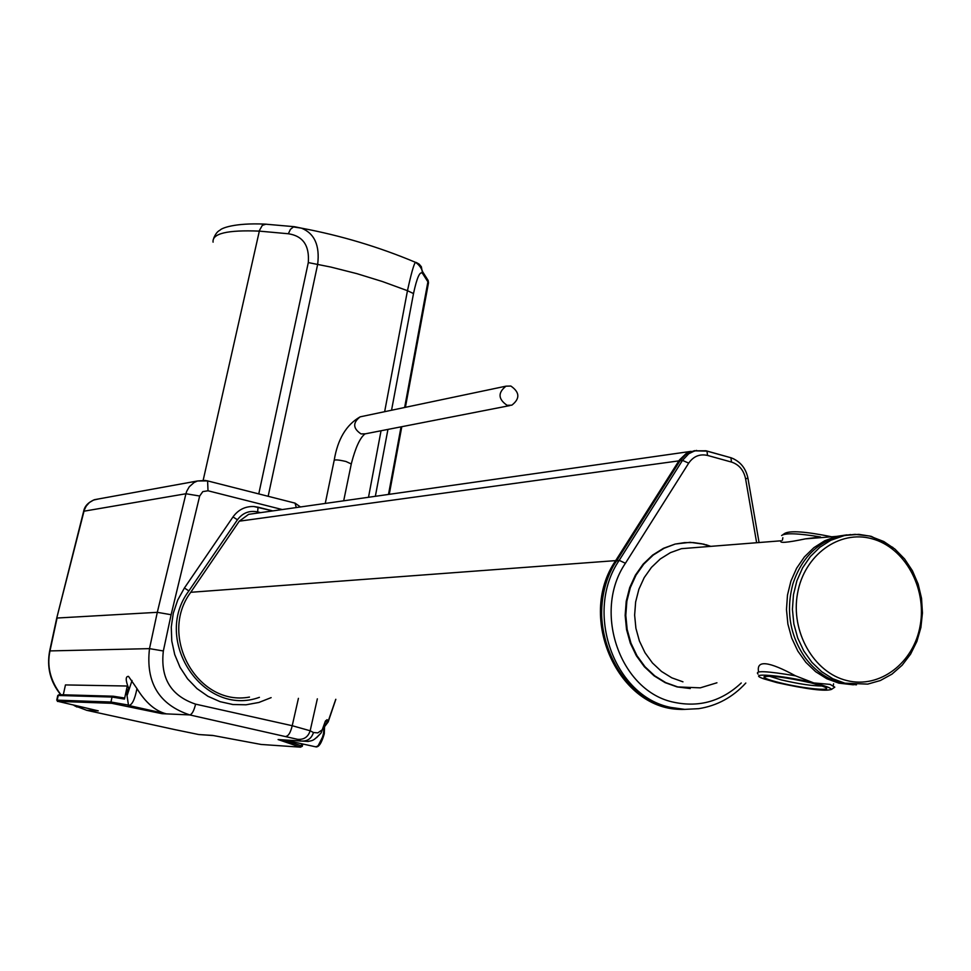 <?xml version="1.0" encoding="UTF-8"?>
<svg xmlns="http://www.w3.org/2000/svg" width="971" height="971" viewBox="0 0 971 971"><rect width="100%" height="100%" fill="white"/><g stroke="black" fill="none" stroke-linecap="round" stroke-linejoin="round"><path stroke-width="1.46" d="M779.422 682.637C769.53 680.161 764.359 678.268 763.934 676.969C769.348 675.173 785.09 677.151 811.173 682.904L821.733 685.939C839.636 691.983 805.42 689.228 779.422 682.637M769.068 676.132L781.315 679.918C798.817 683.948 812.351 685.975 821.903 685.999M850.693 534.572L839.563 536.15C816.854 542.583 801.293 558.519 792.882 583.959C785.745 611.002 789.933 635.702 805.42 658.083C815.264 671.07 827.389 679.433 841.796 683.171L856.458 684.834M853.388 684.81L838.798 683.147L826.794 678.729L815.676 671.726L805.894 662.368L797.798 651.019L791.729 638.105L787.894 624.098L786.474 609.557L787.493 595.029L790.928 581.071L796.633 568.217L804.376 556.941L813.88 547.668L824.755 540.738L836.589 536.393L847.003 534.851M507.056 405.295L511.802 405.198C520.153 398.668 519.837 392.284 510.867 386.045L505.988 386.167C497.735 392.745 498.099 399.13 507.056 405.295M324.205 733.76L324.557 724.354L325.661 720.725M316.582 737.657L321.122 732.947L325.285 721.332M758.485 671.847L758.533 671.544C756.385 659.843 768.716 661.275 795.54 675.84L813.783 682.929L830.144 684.397L834.781 687.152L833.579 687.99M716.938 682.783L700.273 687.844L677.758 686.934L665.79 682.649L654.733 675.84L644.999 666.749L636.976 655.716L630.956 643.154L627.181 629.536L625.797 615.383L626.853 601.243L630.313 587.649L636.029 575.111L643.785 564.115L653.265 555.048L664.128 548.251L675.294 544.015L663.484 548.299L652.621 555.096L643.142 564.151L635.386 575.16L629.669 587.686L626.222 601.28L625.154 615.408L626.538 629.548L630.313 643.166L636.333 655.716L644.356 666.749L654.09 675.828L665.135 682.637L677.103 686.922L690.247 688.536M63.297 694.787L65.458 684.931L127.274 686.024L128.682 688.354C125.477 680.27 125.429 676.277 128.512 676.386L136.96 688.585C145.626 702.725 155.457 711.148 166.454 713.891L129.325 705.626M282.258 509.557L208.012 490.78L202.805 491.605L199.674 496.023L171.114 614.716L157.302 612.325L57.071 618.029L50.031 650.704C46.657 666.045 50.286 680.72 60.93 694.714M74.172 705.553L86.807 710.335L174.27 729.5L198.8 734.549L212.952 735.533M136.96 688.585C134.763 699.763 131.947 705.383 128.512 705.456L126.558 692.432L128.682 688.354M124.47 699.059L112.029 697.057L113.279 696.219L124.349 697.979L124.47 699.059L127.274 686.024M325.285 721.283L327.057 719.657L328.162 721.307L335.76 699.302M324.132 724.815L323.489 733.566C321.17 742.803 318.354 747.172 315.053 746.687L284.382 739.963L300.949 741.067M198.8 734.549L212.637 735.423L261.102 744.454L300.33 747.148L278.107 739.562L284.77 740.448L301.301 745.777L301.726 743.737M324.884 725.653L328.162 721.307L324.921 726.138M154.11 711.112L162.036 713.685L111.738 703.307L57.944 701.365L98.253 710.845L86.54 710.274M321.122 732.947C313.063 741.249 313.184 740.278 308.135 741.456L300.828 740.994C307.224 741.577 311.436 738.761 313.463 732.535L317.796 732.874L322.469 729.67M694.593 450.653L686.084 453.627L679.506 459.89L615.675 560.619C576.058 617.75 618.976 711.488 683.026 709.34M253.055 513.708L248.649 514.339L239.267 521.184L190.741 592.298C157.812 636.175 197.793 706.803 249.486 697.081M184.393 588.013L177.717 600.042L173.287 613.187L171.272 626.999L171.758 640.969L174.719 654.588L180.06 667.368L187.573 678.85L196.979 688.609L207.952 696.304L220.077 701.669L232.906 704.533L246.003 704.8L258.893 702.47L271.127 697.639L258.893 702.458L246.015 704.788L232.919 704.521L220.077 701.669L207.952 696.292L196.992 688.597L187.585 678.838L180.072 667.368L174.731 654.588L171.77 640.969L171.284 626.999L173.299 613.187L177.729 600.042L184.405 588.013L233.004 516.924L184.393 588.013L188.884 590.902C151.682 640.217 203.631 717.678 259.415 697.336M258.043 507.178L253.856 506.522C245.214 506.243 238.259 509.714 232.991 516.924C238.271 509.714 245.226 506.243 253.868 506.522L272.79 510.904L258.043 507.178L257.643 511.911C249.389 510.248 242.653 512.87 237.434 519.776L188.884 590.902M98.629 498.936L93.483 500.077L89.381 502.553L86.225 506.097L83.615 511.462L56.743 618.066M278.107 739.562L300.828 740.994L297.454 739.295L189.746 714.923C159.013 704.643 145.589 682.552 149.498 648.64L157.302 612.325L185.934 493.754L84.004 511.195L56.719 618.187M427.458 288.436L428.502 282.792L422.506 273.361C419.921 270.885 416.923 277.621 413.5 293.57L407.468 290.693C411.049 274.247 413.682 264.78 415.37 262.279L416.583 262.947M258.772 493.899L308.293 262.583C309.603 245.566 302.964 235.965 288.351 233.756L290.414 229.374L293.4 226.947L301.435 228.149C314.531 233.441 319.932 245.493 317.675 264.27L268.154 496.29M171.114 614.716L163.346 650.971C160.227 678.134 170.969 695.855 195.596 704.145L292.222 725.713L310.162 730.775L313.463 732.535M308.293 262.583L330.832 267.061L356.843 273.64L382.404 281.529L407.468 290.693L384.65 411.692M422.506 273.361L421.365 266.77L419.169 264.136L416.171 262.425M260.556 512.639L257.643 511.911M781.643 535.507C785.26 532.824 798.211 533.31 820.495 536.951L805.335 538.869C786.874 542.728 778.815 543.359 781.133 540.786L681.448 548.676L670.427 552.645L660.304 558.944L651.456 567.38L644.21 577.611L638.869 589.288L635.641 601.947L634.633 615.116L635.908 628.298L639.404 640.994L644.999 652.706L652.463 662.987L661.518 671.471L671.811 677.831L682.953 681.824M698.185 547.353L681.448 548.676M132.032 680.477L127.31 694.933M326.851 722.218L325.698 720.676M758.072 674.117C754.346 670.427 766.835 670.997 795.54 675.84M813.783 682.929C783.087 675.148 743.92 672.114 764.116 678.935L776.934 682.625C807.071 689.276 825.253 691.534 831.492 689.41C830.945 687.929 825.034 685.769 813.783 682.929M782.966 534.62L784.896 533.322C790.418 530.445 806.015 531.586 831.686 536.781M325.261 503.427L334.158 460.448C334.837 459.489 338.77 459.829 345.967 461.492L351.284 463.968M361.831 416.498L360.132 416.85C352.607 422.761 352.898 428.454 361.042 433.916L365.375 433.819L509.909 405.575M846.882 680.562C879.872 688.997 913.99 662.805 920.241 625.178C926.965 587.673 904.596 547.377 871.958 538.759C839.405 529.583 804.243 554.927 797.555 593.305C790.37 631.563 813.783 672.709 846.882 680.562M871.4 536.417L892.895 547.438M839.563 536.15L855.063 534.341L869.518 536.004L883.78 541.515L894.934 549.088L904.596 558.956L912.424 570.754L918.141 584.032L921.528 598.282L922.45 612.968L920.884 627.533L916.879 641.43L910.58 654.151L902.18 665.184L891.997 674.105L880.357 680.525L867.734 684.106L844.904 683.196L832.863 678.765L821.721 671.738L811.902 662.343L803.794 650.958L797.701 637.983L793.853 623.94L792.421 609.339L793.453 594.762L796.888 580.755L802.604 567.841L810.372 556.529L819.9 547.219L830.8 540.264L844.661 535.458L858.813 534.353L870.902 536.271M324.205 733.809L318.172 745.679M745.813 683.038C732.789 697.239 717.071 705.783 698.683 708.672L684.749 709.376L670.84 707.422C613.927 696.425 583.972 611.791 619.207 560.352L616.561 560.995M756.64 542.716L745.582 478.764C743.725 470.134 739.028 464.575 731.491 462.062L707.531 455.435C699.775 453.712 693.5 456.273 688.694 463.143L625.421 563.265C592.164 611.912 620.445 691.886 674.238 702.336C699.472 707.592 721.817 701.147 741.249 682.989M625.421 563.265L619.207 560.352L682.492 460.375L680.064 460.703L616.852 560.534C577.029 617.932 620.53 712.095 684.858 709.376M705.783 544.646L710.784 546.357M288.351 233.756L259.318 231.122C227.396 229.824 211.981 233.501 213.074 242.155M203.194 480.184L259.512 230.321L262.34 225.333L266.103 224.143M195.596 704.145C193.969 710.772 192.027 714.365 189.746 714.923L162.036 713.685M60.748 694.714C50.298 681.945 46.608 667.344 49.667 650.922L149.498 648.64L163.346 650.971M111.738 703.307L110.961 702.021L112.029 697.057L58.224 695.467L57.204 700.152L110.961 702.021L128.038 705.007M317.347 698.829L310.162 730.775C308.123 737.038 303.887 739.878 297.454 739.295M678.85 460.873L239.267 521.184M615.675 560.619L190.741 592.298M286.19 736.297C288.63 735.787 290.632 732.255 292.222 725.713L298.425 698.343M199.674 496.023L185.934 493.754L186.723 491.253L189.284 486.762L194.03 482.551L197.465 480.985L205.561 480.439M405.393 407.335L428.502 282.792L428.15 280.473L404.64 407.492M401.047 426.852L388.497 494.433M368.507 497.273L381.045 430.76M413.5 293.57L391.544 410.248M387.939 429.413L375.352 496.302M296.301 507.554L295.026 503.124L294.14 502.893M208.012 490.78L207.6 480.9L206.799 480.681M57.762 695.491L59.073 694.666L112.903 696.207M232.991 516.924L237.434 519.776M679.736 461.213L682.916 457.025L687.298 453.445L696.632 450.41M730.835 457.681L733.87 458.931M688.694 463.143L682.492 460.375L688.791 453.724L694.775 450.835L705.868 450.787M706.864 451.005L730.908 457.742L731.491 462.062M710.529 546.37L701.851 543.796L693.27 542.571L684.567 542.619L675.937 543.954L690.126 542.316L704.291 544.233M707.531 455.435L706.973 451.114L706.002 450.762M747.937 478.193L745.582 478.764M300.148 746.626L301.301 745.777L302.297 746.323M124.397 697.991L112.915 696.207L59.073 694.666L57.738 695.624L56.743 700.164M57.447 701.438L57.204 700.152L57.944 701.365M128.245 706.22L128.694 705.541M343.685 500.805L351.344 463.653C355.459 447.716 359.986 437.812 364.926 433.952M764.82 676.362L763.934 676.969M324.642 723.965L324.278 733.785C321.644 742.973 318.828 747.342 315.83 746.893M213.705 238.198C215.453 233.975 217.553 231.304 220.004 230.2C221.388 228.221 234.399 222.747 264.78 224.107L294.468 226.704L301.447 228.149C340.894 235.552 378.872 246.937 415.37 262.279L415.37 262.279C418.829 264.513 421.256 267.668 422.652 271.771L428.15 280.473M324.921 726.223L328.174 721.914L335.845 699.302M691.121 451.357L248.649 514.339M300.464 506.959L295.026 503.124L207.6 480.9L197.465 480.985L94.6 499.664M401.8 426.694L389.262 494.324M83.664 511.292C84.586 506.182 88.203 502.323 94.515 499.689M49.703 650.764L56.719 618.199M74.124 705.541L77.037 707.022M679.712 461.019L616.67 560.57M679.87 460.764L686.23 454.088L694.775 450.835L706.973 451.114L730.908 457.742C740.133 461.201 745.813 468.046 747.949 478.278L759.067 542.534M636.09 691.036C599.702 662.38 590.404 600.466 616.524 560.801M836.589 536.393L805.335 538.869M302.758 743.968L302.309 746.165L300.597 747.16M334.23 460.133C337.677 439.183 346.319 424.764 360.132 416.85L505.988 386.167M833.227 685.757L833.567 683.815M782.395 540.252L782.857 537.728M831.492 689.41L834.781 687.152"/></g></svg>
